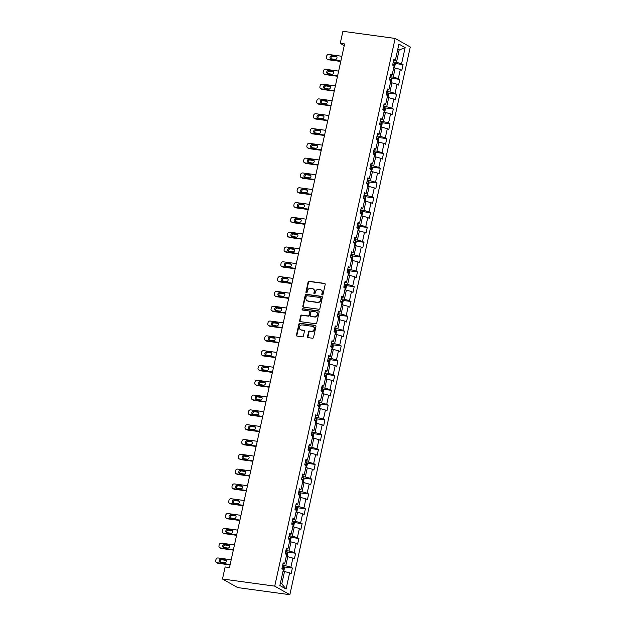 <?xml version="1.0" encoding="UTF-8"?>
<svg xmlns="http://www.w3.org/2000/svg" width="626" height="626" viewBox="0 0 626 626"><rect width="100%" height="100%" fill="white"/><g stroke="black" fill="none" stroke-linecap="round" stroke-linejoin="round"><path stroke-width="0.94" d="M322.28 294.916A0.673 0.595 -60.5 0 0 323.024 294.345L325.199 284.447A0.962 0.845 -60.5 0 0 324.55 283.398L309.166 281.293A0.962 0.845 -60.5 0 0 308.109 282.115L305.934 292.013A0.673 0.595 -60.5 0 0 307.131 292.178L307.413 290.894A3.091 2.715 -60.5 0 1 310.801 288.289L312.084 288.461A3.091 2.715 -60.5 0 1 314.158 291.818L313.876 293.101A0.673 0.595 -60.5 0 0 315.074 293.258L315.355 291.982A3.091 2.715 -60.5 0 1 318.751 289.368L320.027 289.548A3.091 2.715 -60.5 0 1 322.108 292.905L321.827 294.181A0.673 0.595 -60.5 0 0 322.28 294.916M307.53 336.592A0.962 0.845 -60.5 0 0 308.18 337.641L312.491 338.228A0.962 0.845 -60.5 0 0 313.556 337.414L315.974 326.42A0.962 0.845 -60.5 0 0 315.324 325.371L299.94 323.274A0.962 0.845 -60.5 0 0 298.876 324.088L296.458 335.082A0.962 0.845 -60.5 0 0 297.115 336.131L302.327 336.843A0.962 0.845 -60.5 0 0 303.383 336.029L304.416 331.318A0.962 0.845 -60.5 0 0 303.767 330.27L301.184 329.918A2.582 2.269 -60.5 0 1 302.28 324.933L312.405 326.318A2.582 2.269 -60.5 0 1 311.31 331.303L309.62 331.076A0.962 0.845 -60.5 0 0 308.563 331.89L307.53 336.592L307.937 336.827A0.962 0.845 -60.5 0 0 308.133 337.633M395.147 38.436L342.907 31.3L340.254 43.358L344.613 43.953L229.492 567.547L225.141 566.953L222.488 579.003L274.728 586.139L395.147 38.436L410.273 46.997L289.854 594.7L274.728 586.139M318.869 309.252A0.962 0.845 -60.5 0 0 319.925 308.438L322.343 297.444A0.962 0.845 -60.5 0 0 321.694 296.395L306.31 294.298A0.962 0.845 -60.5 0 0 305.253 295.112L302.835 306.106A0.962 0.845 -60.5 0 0 303.485 307.155L318.869 309.252M319.158 311.936L316.74 322.93A0.962 0.845 -60.5 0 1 315.684 323.744L300.3 321.639A0.962 0.845 -60.5 0 1 299.651 320.59L300.683 315.887A0.962 0.845 -60.5 0 1 301.74 315.074L307.976 315.927A0.962 0.845 -60.5 0 0 309.041 315.113L309.729 311.991A0.962 0.845 -60.5 0 0 309.08 310.942L302.577 310.05A0.673 0.595 -60.5 0 1 302.867 308.751L318.509 310.887A0.962 0.845 -60.5 0 1 319.158 311.936M292.373 568.056L290.887 567.211L292.89 558.102L294.376 558.948L295.628 553.251L294.142 552.406L296.145 543.29L297.64 544.135L298.892 538.446L297.397 537.601L299.4 528.485L300.895 529.33L302.147 523.633L300.652 522.788L302.655 513.68L304.15 514.525L305.402 508.828L303.907 507.983L305.911 498.867L307.405 499.712L308.657 494.016L307.163 493.171L309.166 484.062L310.66 484.907L311.912 479.211L310.418 478.366L312.421 469.257L313.916 470.095L315.168 464.406L313.673 463.561L315.676 454.445L317.171 455.29L318.423 449.593L316.928 448.748L318.931 439.64L320.426 440.485L321.678 434.788L320.183 433.943L322.187 424.827L323.681 425.672L324.933 419.976L323.439 419.138L325.442 410.022L326.936 410.867L328.188 405.171L326.702 404.326L328.705 395.217L330.192 396.055L331.444 390.366L329.957 389.521L331.96 380.405L333.447 381.25L334.699 375.553L333.212 374.708L335.215 365.6L336.702 366.445L337.954 360.748L336.467 359.903L338.47 350.787L339.957 351.632L341.209 345.935L339.722 345.098L341.726 335.982L343.212 336.827L344.464 331.131L342.978 330.285L344.981 321.177L346.475 322.022L347.727 316.326L346.233 315.481L348.236 306.364L349.731 307.209L350.983 301.513L349.488 300.668L351.491 291.56L352.986 292.405L354.238 286.708L352.743 285.863L354.746 276.747L356.241 277.592L357.493 271.895L355.998 271.058L358.002 261.942L359.496 262.787L360.748 257.09L359.254 256.245L361.257 247.137L362.751 247.982L364.003 242.285L362.509 241.44L364.512 232.324L366.007 233.169L367.259 227.473L365.764 226.628L367.767 217.519L369.262 218.364L370.514 212.668L369.019 211.823L371.022 202.707L372.517 203.552L373.769 197.863L372.274 197.018L374.285 187.902L375.772 188.747L377.024 183.05L375.537 182.205L377.541 173.097L379.027 173.942L380.279 168.245L378.793 167.4L380.796 158.284L382.283 159.129L383.535 153.433L382.048 152.588L384.051 143.479L385.538 144.324L386.79 138.628L385.303 137.783L387.306 128.674L388.793 129.512L390.045 123.823L388.558 122.978L390.561 113.862L392.056 114.707L393.308 109.01L391.813 108.165L393.817 99.057L395.311 99.902L396.563 94.205L395.069 93.36L397.072 84.244L398.566 85.089L399.818 79.392L398.324 78.555L400.327 69.439L401.822 70.284L403.074 64.588L401.579 63.742L405.132 47.607L398.918 44.094L395.366 60.229L393.879 59.384L392.619 65.081L394.114 65.926L392.111 75.034L390.616 74.189L389.364 79.885L390.859 80.731L388.856 89.847L387.361 89.002L386.109 94.698L387.604 95.535L385.6 104.652L384.106 103.806L382.854 109.503L384.348 110.348L382.345 119.456L380.851 118.611L379.599 124.308L381.093 125.153L379.09 134.269L377.595 133.424L376.343 139.121L377.838 139.966L375.835 149.074L374.34 148.229L373.088 153.926L374.583 154.771L372.58 163.887L371.085 163.042L369.833 168.738L371.328 169.576L369.324 178.692L367.83 177.847L366.578 183.543L368.072 184.388L366.069 193.497L364.575 192.651L363.323 198.348L364.817 199.193L362.806 208.309L361.319 207.464L360.067 213.161L361.554 214.006L359.551 223.114L358.064 222.269L356.812 227.966L358.299 228.811L356.296 237.927L354.809 237.082L353.557 242.771L355.044 243.616L353.041 252.732L351.554 251.887L350.302 257.583L351.789 258.428L349.785 267.537L348.299 266.692L347.047 272.388L348.533 273.233L346.53 282.349L345.036 281.504L343.784 287.201L345.278 288.046L343.275 297.154L341.78 296.309L340.528 302.006L342.023 302.851L340.02 311.959L338.525 311.122L337.273 316.811L338.768 317.656L336.765 326.772L335.27 325.927L334.018 331.623L335.513 332.469L333.509 341.577L332.015 340.732L330.763 346.428L332.257 347.274L330.254 356.39L328.76 355.545L327.508 361.241L329.002 362.078L326.999 371.195L325.504 370.349L324.252 376.046L325.747 376.891L323.744 385.999L322.249 385.162L320.997 390.851L322.492 391.696L320.489 400.812L318.994 399.967L317.742 405.664L319.237 406.509L317.233 415.617L315.739 414.772L314.487 420.469L315.974 421.314L313.97 430.43L312.484 429.585L311.232 435.281L312.718 436.119L310.715 445.235L309.228 444.39L307.976 450.086L309.463 450.931L307.46 460.04L305.973 459.202L304.721 464.891L306.208 465.736L304.205 474.852L302.718 474.007L301.466 479.704L302.953 480.549L300.95 489.657L299.463 488.812L298.203 494.509L299.697 495.354L297.694 504.47L296.2 503.625L294.948 509.321L296.442 510.159L294.439 519.275L292.945 518.43L291.693 524.126L293.187 524.971L291.184 534.08L289.689 533.235L288.437 538.931L289.932 539.776L287.929 548.892L286.434 548.047L285.182 553.744L286.677 554.589L284.673 563.697L283.179 562.852L281.927 568.549L283.421 569.394L279.869 585.529L286.082 589.043L289.635 572.907L291.121 573.752L292.373 568.056L284.008 566.913M286.254 556.491L287.772 556.702L285.769 565.81L282.623 565.388M285.769 565.81L290.887 567.211M287.772 556.702L292.89 558.102M284.673 563.697L282.897 564.128M289.509 541.686L291.027 541.889L289.024 551.005L285.879 550.575M289.024 551.005L294.142 552.406M291.027 541.889L296.145 543.29M287.929 548.892L286.152 549.323M292.765 526.881L294.283 527.084L292.279 536.2L289.134 535.77M292.279 536.2L297.397 537.601M294.283 527.084L299.4 528.485M291.184 534.08L289.408 534.51M296.02 512.068L297.538 512.279L295.535 521.388L292.389 520.957M295.535 521.388L300.652 522.788M297.538 512.279L302.655 513.68M294.439 519.275L292.671 519.705M299.283 497.263L300.793 497.467L298.79 506.583L295.644 506.152M298.79 506.583L303.907 507.983M300.793 497.467L305.911 498.867M297.694 504.47L295.926 504.9M302.538 482.45L304.048 482.662L302.045 491.77L298.899 491.347M302.045 491.77L307.163 493.171M304.048 482.662L309.166 484.062M300.95 489.657L299.181 490.088M305.793 467.645L307.303 467.849L305.3 476.965L302.162 476.535M305.3 476.965L310.418 478.366M307.303 467.849L312.421 469.257M304.205 474.852L302.436 475.283M309.048 452.841L310.559 453.044L308.555 462.16L305.418 461.73M308.555 462.16L313.673 463.561M310.559 453.044L315.676 454.445M307.46 460.04L305.691 460.47M312.304 438.028L313.814 438.239L311.811 447.347L308.673 446.917M311.811 447.347L316.928 448.748M313.814 438.239L318.931 439.64M310.715 445.235L308.947 445.665M315.559 423.223L317.069 423.426L315.066 432.543L311.928 432.112M315.066 432.543L320.183 433.943M317.069 423.426L322.187 424.827M313.97 430.43L312.202 430.86M318.814 408.41L320.324 408.622L318.321 417.73L315.183 417.307M318.321 417.73L323.439 419.138M320.324 408.622L325.442 410.022M317.233 415.617L315.457 416.047M322.069 393.605L323.587 393.817L321.584 402.925L318.438 402.495M321.584 402.925L326.702 404.326M323.587 393.817L328.705 395.217M320.489 400.812L318.712 401.243M325.324 378.8L326.842 379.004L324.839 388.12L321.694 387.69M324.839 388.12L329.957 389.521M326.842 379.004L331.96 380.405M323.744 385.999L321.967 386.438M328.58 363.988L330.098 364.199L328.094 373.307L324.949 372.877M328.094 373.307L333.212 374.708M330.098 364.199L335.215 365.6M326.999 371.195L325.223 371.625M331.835 349.183L333.353 349.386L331.35 358.502L328.204 358.072M331.35 358.502L336.467 359.903M333.353 349.386L338.47 350.787M330.254 356.39L328.478 356.82M335.09 334.378L336.608 334.581L334.605 343.697L331.459 343.267M334.605 343.697L339.722 345.098M336.608 334.581L341.726 335.982M333.509 341.577L331.733 342.007M338.345 319.565L339.863 319.776L337.86 328.885L334.714 328.454M337.86 328.885L342.978 330.285M339.863 319.776L344.981 321.177M336.765 326.772L334.988 327.202M341.6 304.76L343.118 304.964L341.115 314.08L337.97 313.649M341.115 314.08L346.233 315.481M343.118 304.964L348.236 306.364M340.02 311.959L338.251 312.397M344.856 289.948L346.374 290.159L344.37 299.267L341.225 298.837M344.37 299.267L349.488 300.668M346.374 290.159L351.491 291.56M343.275 297.154L341.506 297.585M348.119 275.143L349.629 275.346L347.626 284.462L344.48 284.032M347.626 284.462L352.743 285.863M349.629 275.346L354.746 276.747M346.53 282.349L344.762 282.78M351.374 260.338L352.884 260.541L350.881 269.657L347.735 269.227M350.881 269.657L355.998 271.058M352.884 260.541L358.002 261.942M349.785 267.537L348.017 267.967M354.629 245.525L356.139 245.736L354.136 254.845L350.998 254.414M354.136 254.845L359.254 256.245M356.139 245.736L361.257 247.137M353.041 252.732L351.272 253.162M357.884 230.72L359.394 230.924L357.391 240.04L354.253 239.609M357.391 240.04L362.509 241.44M359.394 230.924L364.512 232.324M356.296 237.927L354.527 238.357M361.139 215.907L362.65 216.119L360.646 225.227L357.509 224.804M360.646 225.227L365.764 226.628M362.65 216.119L367.767 217.519M359.551 223.114L357.782 223.545M364.395 201.102L365.905 201.306L363.902 210.422L360.764 209.992M363.902 210.422L369.019 211.823M365.905 201.306L371.022 202.707M362.806 208.309L361.038 208.74M367.65 186.298L369.168 186.501L367.157 195.617L364.019 195.187M367.157 195.617L372.274 197.018M369.168 186.501L374.285 187.902M366.069 193.497L364.293 193.927M370.905 171.485L372.423 171.696L370.42 180.804L367.274 180.374M370.42 180.804L375.537 182.205M372.423 171.696L377.541 173.097M369.324 178.692L367.548 179.122M374.16 156.68L375.678 156.883L373.675 166L370.529 165.569M373.675 166L378.793 167.4M375.678 156.883L380.796 158.284M372.58 163.887L370.803 164.317M377.415 141.867L378.933 142.079L376.93 151.187L373.785 150.764M376.93 151.187L382.048 152.588M378.933 142.079L384.051 143.479M375.835 149.074L374.058 149.504M380.671 127.062L382.189 127.266L380.185 136.382L377.04 135.952M380.185 136.382L385.303 137.783M382.189 127.266L387.306 128.674M379.09 134.269L377.314 134.7M383.926 112.257L385.444 112.461L383.441 121.577L380.295 121.147M383.441 121.577L388.558 122.978M385.444 112.461L390.561 113.862M382.345 119.456L380.569 119.887M387.181 97.445L388.699 97.656L386.696 106.764L383.55 106.334M386.696 106.764L391.813 108.165M388.699 97.656L393.817 99.057M385.6 104.652L383.824 105.082M390.436 82.64L391.954 82.843L389.951 91.959L386.805 91.529M389.951 91.959L395.069 93.36M391.954 82.843L397.072 84.244M388.856 89.847L387.087 90.277M393.699 67.827L395.209 68.038L393.206 77.147L390.061 76.724M393.206 77.147L398.324 78.555M395.209 68.038L400.327 69.439M392.111 75.034L390.342 75.464M397.659 49.798L399.177 50.002L396.461 62.342L393.316 61.911M396.461 62.342L401.579 63.742M397.792 49.219L399.177 50.002L405.132 47.607M395.366 60.229L393.597 60.659M222.488 579.003L237.614 587.564L289.854 594.7M340.254 43.358L344.245 45.612M280.417 583.064L281.802 583.847L284.517 571.507L282.999 571.303M281.802 583.847L286.082 589.043M284.517 571.507L289.635 572.907M394.701 63.445L403.074 64.588M391.446 78.25L399.818 79.392M388.19 93.063L396.563 94.205M384.935 107.868L393.308 109.01M381.68 122.673L390.045 123.823M378.425 137.485L386.79 138.628M375.17 152.29L383.535 153.433M371.914 167.103L380.279 168.245M368.659 181.908L377.024 183.05M365.404 196.713L373.769 197.863M362.141 211.525L370.514 212.668M358.886 226.33L367.259 227.473M355.631 241.143L364.003 242.285M352.375 255.948L360.748 257.09M349.12 270.753L357.493 271.895M345.865 285.566L354.238 286.708M342.61 300.37L350.983 301.513M339.355 315.183L347.727 316.326M336.099 329.988L344.464 331.131M332.844 344.793L341.209 345.935M329.589 359.606L337.954 360.748M326.334 374.411L334.699 375.553M323.079 389.215L331.444 390.366M319.823 404.028L328.188 405.171M316.56 418.833L324.933 419.976M313.305 433.646L321.678 434.788M310.05 448.451L318.423 449.593M306.795 463.256L315.168 464.406M303.54 478.068L311.912 479.211M300.284 492.873L308.657 494.016M297.029 507.686L305.402 508.828M293.774 522.491L302.147 523.633M290.519 537.296L298.892 538.446M287.264 552.109L295.628 553.251M322.327 294.924A0.673 0.595 -60.5 0 1 322.233 294.416L322.515 293.132A3.091 2.715 -60.5 0 0 321.099 289.963M313.149 288.876A3.091 2.715 -60.5 0 1 314.573 292.045L314.291 293.328A0.673 0.595 -60.5 0 0 314.377 293.837M325.004 283.641A0.962 0.845 -60.5 0 0 324.957 283.633L309.573 281.528A0.962 0.845 -60.5 0 0 308.516 282.342L306.341 292.24A0.673 0.595 -60.5 0 0 306.427 292.749M322.147 296.638A0.962 0.845 -60.5 0 0 322.1 296.63L306.717 294.525A0.962 0.845 -60.5 0 0 305.66 295.339L303.242 306.333A0.962 0.845 -60.5 0 0 303.438 307.147M320.919 298.305A0.673 0.595 -60.5 0 0 320.465 297.569L306.959 295.73A0.673 0.595 -60.5 0 0 306.224 296.301L305.926 297.647A3.091 2.715 -60.5 0 0 308 301.004L317.233 302.264A3.091 2.715 -60.5 0 0 320.622 299.658L320.919 298.305L321.326 298.539A0.673 0.595 -60.5 0 0 320.872 297.804M307.343 300.816A3.091 2.715 -60.5 0 0 308.415 301.239L308 301.004M321.326 298.539L321.036 299.885A3.091 2.715 -60.5 0 1 317.64 302.499L308.415 301.239M309.534 311.177A0.962 0.845 -60.5 0 1 310.136 312.217L309.447 315.34A0.962 0.845 -60.5 0 1 308.391 316.153L302.147 315.301A0.962 0.845 -60.5 0 0 301.09 316.114L300.057 320.825A0.962 0.845 -60.5 0 0 300.245 321.631M318.963 311.122A0.962 0.845 -60.5 0 0 318.916 311.114L303.274 308.978A0.673 0.595 -60.5 0 0 302.624 310.058M314.455 316.811A2.582 2.269 -60.5 0 0 315.551 311.826L311.983 311.333A0.962 0.845 -60.5 0 0 310.919 312.155L310.238 315.269A0.962 0.845 -60.5 0 0 310.887 316.318L314.862 317.038A2.582 2.269 -60.5 0 0 316.474 312.194M310.84 316.31A0.962 0.845 -60.5 0 0 311.294 316.553L310.887 316.318M314.862 317.038L311.294 316.553M313.329 326.686A2.582 2.269 -60.5 0 1 311.717 331.537L310.034 331.303A0.962 0.845 -60.5 0 0 308.97 332.116L307.937 336.827M300.668 329.777A2.582 2.269 -60.5 0 0 301.591 330.152L301.184 329.918M304.228 330.512A0.962 0.845 -60.5 0 0 304.181 330.505L301.591 330.152M315.778 325.614A0.962 0.845 -60.5 0 0 315.731 325.606L300.347 323.501A0.962 0.845 -60.5 0 0 299.291 324.315L296.873 335.309A0.962 0.845 -60.5 0 0 297.06 336.123M393.707 67.772L394.544 67.373L395.17 64.525L394.56 63.116A2.606 0.415 -167.6 0 0 393.167 62.608M340.857 61.027L327.75 59.235A1.972 1.729 -60.5 0 1 326.428 57.099L326.631 56.152A1.972 1.729 -60.5 0 1 328.791 54.493L341.898 56.277M340.763 61.45L328.767 59.814A1.972 1.729 119.5 0 1 328.22 59.627L327.195 59.047M336.788 56.903L332.758 56.348A1.573 1.385 -60.5 0 0 331.217 58.828M393.496 65.871L393.746 64.728A2.606 0.415 -167.6 0 0 392.768 64.415M331.068 58.813L335.246 59.384A1.573 1.385 -60.5 0 0 335.919 56.34L331.741 55.769A1.573 1.385 -60.5 0 0 331.068 58.813M390.452 82.577L391.289 82.186L391.915 79.338L391.305 77.921A2.606 0.415 -167.6 0 0 389.912 77.421M337.602 75.832L324.495 74.04A1.972 1.729 -60.5 0 1 323.165 71.904L323.376 70.957A1.972 1.729 -60.5 0 1 325.536 69.298L338.643 71.09M337.508 76.262L325.512 74.619A1.972 1.729 119.5 0 1 324.964 74.439L323.939 73.86M333.533 71.708L329.503 71.161A1.573 1.385 -60.5 0 0 327.961 73.641M390.241 80.676L390.491 79.541A2.606 0.415 -167.6 0 0 389.513 79.22M327.813 73.618L331.991 74.189A1.573 1.385 -60.5 0 0 332.664 71.153L328.486 70.582A1.573 1.385 -60.5 0 0 327.813 73.618M387.197 97.39L388.034 96.991L388.66 94.143L388.05 92.734A2.606 0.415 -167.6 0 0 386.657 92.225M334.347 90.645L321.24 88.853A1.972 1.729 -60.5 0 1 319.909 86.717L320.121 85.77A1.972 1.729 -60.5 0 1 322.28 84.103L335.387 85.895M334.253 91.067L322.257 89.432A1.972 1.729 119.5 0 1 321.709 89.244L320.684 88.665M330.278 86.513L326.248 85.965A1.573 1.385 -60.5 0 0 324.706 88.446M386.985 95.488L387.236 94.346A2.606 0.415 -167.6 0 0 386.258 94.025M324.558 88.422L328.736 88.994A1.573 1.385 -60.5 0 0 329.409 85.958L325.223 85.386A1.573 1.385 -60.5 0 0 324.558 88.422M383.941 112.195L384.779 111.796L385.405 108.947L384.794 107.539A2.606 0.415 -167.6 0 0 383.402 107.03M331.091 105.45L317.977 103.658A1.972 1.729 -60.5 0 1 316.654 101.522L316.866 100.575A1.972 1.729 -60.5 0 1 319.025 98.916L332.132 100.708M330.998 105.88L319.002 104.237A1.972 1.729 119.5 0 1 318.454 104.049L317.429 103.478M327.022 101.326L322.993 100.778A1.573 1.385 -60.5 0 0 321.451 103.251M383.73 110.293L383.981 109.151A2.606 0.415 -167.6 0 0 383.002 108.838M321.302 103.235L325.481 103.806A1.573 1.385 -60.5 0 0 326.146 100.77L321.967 100.199A1.573 1.385 -60.5 0 0 321.302 103.235M380.686 127L381.524 126.609L382.15 123.76L381.539 122.344A2.606 0.415 -167.6 0 0 380.146 121.843M327.836 120.262L314.721 118.471A1.972 1.729 -60.5 0 1 313.399 116.334L313.61 115.38A1.972 1.729 -60.5 0 1 315.77 113.721L328.877 115.513M327.742 120.685L315.747 119.05A1.972 1.729 119.5 0 1 315.191 118.862L314.174 118.283M323.767 116.131L319.737 115.583A1.573 1.385 -60.5 0 0 318.196 118.064M380.475 125.098L380.725 123.964A2.606 0.415 -167.6 0 0 379.747 123.643M318.047 118.04L322.226 118.611A1.573 1.385 -60.5 0 0 322.891 115.575L318.712 115.004A1.573 1.385 -60.5 0 0 318.047 118.04M377.431 141.812L378.26 141.413L378.886 138.565L378.3 137.188A2.606 0.415 -167.6 0 0 376.891 136.648M324.581 135.067L311.466 133.275A1.972 1.729 -60.5 0 1 310.144 131.139L310.355 130.192A1.972 1.729 -60.5 0 1 312.515 128.526L325.622 130.318M324.487 135.49L312.491 133.854A1.972 1.729 119.5 0 1 311.936 133.667L310.919 133.088M320.512 130.944L316.482 130.388A1.573 1.385 -60.5 0 0 314.941 132.869M378.3 137.188L377.705 139.888M377.22 139.911L377.47 138.769A2.606 0.415 -167.6 0 0 376.492 138.456M314.792 132.853L318.97 133.424A1.573 1.385 -60.5 0 0 319.636 130.38L315.457 129.809A1.573 1.385 -60.5 0 0 314.792 132.853M374.176 156.617L375.005 156.226L375.631 153.378L375.029 151.961A2.606 0.415 -167.6 0 0 373.628 151.453M321.326 149.872L308.211 148.08A1.972 1.729 -60.5 0 1 306.889 145.944L307.1 144.997A1.972 1.729 -60.5 0 1 309.26 143.338L322.367 145.13M321.232 150.303L309.236 148.659A1.972 1.729 119.5 0 1 308.681 148.479L307.663 147.9M317.257 145.748L313.227 145.201A1.573 1.385 -60.5 0 0 311.685 147.681M373.965 154.716L374.215 153.581A2.606 0.415 -167.6 0 0 373.237 153.26M311.537 147.658L315.715 148.229A1.573 1.385 -60.5 0 0 316.38 145.193L312.202 144.622A1.573 1.385 -60.5 0 0 311.537 147.658M370.921 171.422L371.75 171.031L372.376 168.183L371.781 166.806A2.606 0.415 -167.6 0 0 370.373 166.266M318.063 164.685L304.956 162.893A1.972 1.729 -60.5 0 1 303.633 160.757L303.845 159.802A1.972 1.729 -60.5 0 1 306.004 158.143L319.111 159.935M317.969 165.107L305.981 163.472A1.972 1.729 119.5 0 1 305.425 163.284L304.408 162.705M314.002 160.553L309.972 160.006A1.573 1.385 -60.5 0 0 308.43 162.486M371.781 166.806L371.195 169.505M370.709 169.529L370.96 168.386A2.606 0.415 -167.6 0 0 369.982 168.065M308.282 162.463L312.46 163.034A1.573 1.385 -60.5 0 0 313.125 159.998L308.947 159.427A1.573 1.385 -60.5 0 0 308.282 162.463M367.665 186.235L368.495 185.836L369.121 182.988L368.511 181.579A2.606 0.415 -167.6 0 0 367.118 181.071M314.808 179.49L301.701 177.698A1.972 1.729 -60.5 0 1 300.378 175.562L300.59 174.615A1.972 1.729 -60.5 0 1 302.741 172.956L315.856 174.748M314.714 179.912L302.726 178.277A1.972 1.729 119.5 0 1 302.17 178.089L301.153 177.518M310.746 175.366L306.717 174.81A1.573 1.385 -60.5 0 0 305.175 177.291M367.454 184.334L367.705 183.191A2.606 0.415 -167.6 0 0 366.726 182.878M305.026 177.275L309.205 177.847A1.573 1.385 -60.5 0 0 309.87 174.81L305.691 174.239A1.573 1.385 -60.5 0 0 305.026 177.275M364.41 201.04L365.24 200.649L365.866 197.8L365.255 196.384A2.606 0.415 -167.6 0 0 363.863 195.883M311.552 194.295L298.445 192.511A1.972 1.729 -60.5 0 1 297.123 190.374L297.334 189.42A1.972 1.729 -60.5 0 1 299.486 187.761L312.601 189.553M311.458 194.725L299.471 193.082A1.972 1.729 119.5 0 1 298.915 192.902L297.898 192.323M307.491 190.171L303.461 189.623A1.573 1.385 -60.5 0 0 301.92 192.104M364.199 199.138L364.449 198.004A2.606 0.415 -167.6 0 0 363.471 197.683M301.771 192.08L305.95 192.651A1.573 1.385 -60.5 0 0 306.615 189.615L302.436 189.044A1.573 1.385 -60.5 0 0 301.771 192.08M361.155 215.853L361.985 215.454L362.61 212.605L362 211.197A2.606 0.415 -167.6 0 0 360.607 210.688M308.297 209.107L295.19 207.316A1.972 1.729 -60.5 0 1 293.868 205.179L294.071 204.232A1.972 1.729 -60.5 0 1 296.231 202.566L309.346 204.358M308.203 209.53L296.215 207.895A1.972 1.729 119.5 0 1 295.66 207.707L294.635 207.128M304.236 204.984L300.206 204.428A1.573 1.385 -60.5 0 0 298.657 206.909M360.944 213.951L361.194 212.809A2.606 0.415 -167.6 0 0 360.216 212.496M298.516 206.893L302.694 207.456A1.573 1.385 -60.5 0 0 303.36 204.42L299.181 203.849A1.573 1.385 -60.5 0 0 298.516 206.893M357.892 230.658L358.729 230.266L359.355 227.418L358.745 226.002A2.606 0.415 -167.6 0 0 357.352 225.493M305.042 223.912L291.935 222.12A1.972 1.729 -60.5 0 1 290.613 219.984L290.816 219.037A1.972 1.729 -60.5 0 1 292.976 217.379L306.091 219.17M304.948 224.343L292.96 222.7A1.972 1.729 119.5 0 1 292.405 222.52L291.38 221.94M300.981 219.789L296.943 219.241A1.573 1.385 -60.5 0 0 295.402 221.721M357.689 228.756L357.939 227.621A2.606 0.415 -167.6 0 0 356.953 227.301M295.261 221.698L299.439 222.269A1.573 1.385 -60.5 0 0 300.104 219.233L295.926 218.662A1.573 1.385 -60.5 0 0 295.261 221.698M354.637 245.462L355.474 245.071L356.1 242.223L355.49 240.814A2.606 0.415 -167.6 0 0 354.097 240.306M301.787 238.725L288.68 236.933A1.972 1.729 -60.5 0 1 287.357 234.797L287.561 233.842A1.972 1.729 -60.5 0 1 289.721 232.183L302.827 233.975M301.693 239.148L289.697 237.512A1.972 1.729 119.5 0 1 289.149 237.324L288.124 236.745M297.726 234.594L293.688 234.046A1.573 1.385 -60.5 0 0 292.146 236.526M354.433 243.569L354.684 242.426A2.606 0.415 -167.6 0 0 353.698 242.105M291.998 236.503L296.184 237.074A1.573 1.385 -60.5 0 0 296.849 234.038L292.671 233.467A1.573 1.385 -60.5 0 0 291.998 236.503M351.382 260.275L352.219 259.876L352.845 257.028L352.235 255.619A2.606 0.415 -167.6 0 0 350.842 255.111M298.532 253.53L285.425 251.738A1.972 1.729 -60.5 0 1 284.102 249.602L284.306 248.655A1.972 1.729 -60.5 0 1 286.465 246.996L299.572 248.78M298.438 253.953L286.442 252.317A1.972 1.729 119.5 0 1 285.894 252.129L284.869 251.55M294.463 249.406L290.433 248.851A1.573 1.385 -60.5 0 0 288.891 251.331M351.178 258.374L351.429 257.231A2.606 0.415 -167.6 0 0 350.443 256.918M288.743 251.316L292.921 251.887A1.573 1.385 -60.5 0 0 293.594 248.843L289.415 248.279A1.573 1.385 -60.5 0 0 288.743 251.316M348.126 275.08L348.964 274.689L349.59 271.84L348.979 270.424A2.606 0.415 -167.6 0 0 347.587 269.923M295.276 268.335L282.17 266.551A1.972 1.729 -60.5 0 1 280.847 264.415L281.051 263.46A1.972 1.729 -60.5 0 1 283.21 261.801L296.317 263.593M295.182 268.765L283.187 267.122A1.972 1.729 119.5 0 1 282.639 266.942L281.614 266.363M291.207 264.211L287.178 263.663A1.573 1.385 -60.5 0 0 285.636 266.144M347.915 273.179L348.166 272.044A2.606 0.415 -167.6 0 0 347.187 271.723M285.487 266.12L289.666 266.692A1.573 1.385 -60.5 0 0 290.339 263.656L286.16 263.084A1.573 1.385 -60.5 0 0 285.487 266.12M344.871 289.893L345.709 289.494L346.334 286.645L345.724 285.237A2.606 0.415 -167.6 0 0 344.331 284.728M292.021 283.148L278.914 281.356A1.972 1.729 -60.5 0 1 277.584 279.219L277.795 278.273A1.972 1.729 -60.5 0 1 279.955 276.606L293.062 278.398M291.927 283.57L279.932 281.935A1.972 1.729 119.5 0 1 279.384 281.747L278.359 281.168M287.952 279.024L283.922 278.468A1.573 1.385 -60.5 0 0 282.381 280.949M344.66 287.991L344.91 286.849A2.606 0.415 -167.6 0 0 343.932 286.528M282.232 280.925L286.411 281.497A1.573 1.385 -60.5 0 0 287.084 278.46L282.905 277.889A1.573 1.385 -60.5 0 0 282.232 280.925M341.616 304.698L342.453 304.299L343.079 301.458L342.469 300.042A2.606 0.415 -167.6 0 0 341.076 299.533M288.766 297.953L275.659 296.161A1.972 1.729 -60.5 0 1 274.329 294.024L274.54 293.078A1.972 1.729 -60.5 0 1 276.7 291.419L289.807 293.211M288.672 298.383L276.676 296.74A1.972 1.729 119.5 0 1 276.129 296.56L275.104 295.981M284.697 293.829L280.667 293.281A1.573 1.385 -60.5 0 0 279.126 295.754M341.405 302.796L341.655 301.662A2.606 0.415 -167.6 0 0 340.677 301.341M278.977 295.738L283.155 296.309A1.573 1.385 -60.5 0 0 283.828 293.273L279.65 292.702A1.573 1.385 -60.5 0 0 278.977 295.738M338.361 319.503L339.198 319.111L339.824 316.263L339.214 314.855A2.606 0.415 -167.6 0 0 337.821 314.346M285.511 312.765L272.404 310.973A1.972 1.729 -60.5 0 1 271.074 308.837L271.285 307.882A1.972 1.729 -60.5 0 1 273.445 306.224L286.551 308.015M285.417 313.188L273.421 311.552A1.972 1.729 119.5 0 1 272.873 311.365L271.848 310.786M281.442 308.634L277.412 308.086A1.573 1.385 -60.5 0 0 275.87 310.566M338.15 317.609L338.4 316.466A2.606 0.415 -167.6 0 0 337.422 316.146M275.722 310.543L279.9 311.114A1.573 1.385 -60.5 0 0 280.573 308.078L276.387 307.507A1.573 1.385 -60.5 0 0 275.722 310.543M335.106 334.315L335.943 333.916L336.569 331.068L335.959 329.659A2.606 0.415 -167.6 0 0 334.566 329.151M282.256 327.57L269.141 325.778A1.972 1.729 -60.5 0 1 267.818 323.642L268.03 322.695A1.972 1.729 -60.5 0 1 270.189 321.036L283.296 322.82M282.162 327.993L270.166 326.357A1.972 1.729 119.5 0 1 269.61 326.169L268.593 325.59M278.187 323.446L274.157 322.891A1.573 1.385 -60.5 0 0 272.615 325.371M334.894 332.414L335.145 331.271A2.606 0.415 -167.6 0 0 334.167 330.958M272.466 325.356L276.645 325.927A1.573 1.385 -60.5 0 0 277.31 322.883L273.132 322.312A1.573 1.385 -60.5 0 0 272.466 325.356M331.85 349.12L332.68 348.729L333.306 345.881L332.703 344.464A2.606 0.415 -167.6 0 0 331.31 343.964M279 342.375L265.886 340.591A1.972 1.729 -60.5 0 1 264.563 338.447L264.775 337.5A1.972 1.729 -60.5 0 1 266.934 335.841L280.041 337.633M278.906 342.805L266.911 341.162A1.972 1.729 119.5 0 1 266.355 340.982L265.338 340.403M274.931 338.251L270.901 337.704A1.573 1.385 -60.5 0 0 269.36 340.184M331.639 347.219L331.89 346.084A2.606 0.415 -167.6 0 0 330.911 345.763M269.211 340.161L273.39 340.732A1.573 1.385 -60.5 0 0 274.055 337.696L269.876 337.124A1.573 1.385 -60.5 0 0 269.211 340.161M328.595 363.933L329.425 363.534L330.051 360.686L329.448 359.277A2.606 0.415 -167.6 0 0 328.055 358.768M275.745 357.188L262.63 355.396A1.972 1.729 -60.5 0 1 261.308 353.26L261.519 352.313A1.972 1.729 -60.5 0 1 263.679 350.646L276.786 352.438M275.651 357.61L263.656 355.975A1.972 1.729 119.5 0 1 263.1 355.787L262.083 355.208M271.676 353.064L267.646 352.508A1.573 1.385 -60.5 0 0 266.105 354.989M328.384 362.031L328.634 360.889A2.606 0.415 -167.6 0 0 327.656 360.568M265.956 354.965L270.135 355.537A1.573 1.385 -60.5 0 0 270.8 352.501L266.621 351.929A1.573 1.385 -60.5 0 0 265.956 354.965M325.34 378.738L326.169 378.339L326.795 375.49L326.193 374.082A2.606 0.415 -167.6 0 0 324.792 373.573M272.482 371.993L259.375 370.201A1.972 1.729 -60.5 0 1 258.053 368.065L258.264 367.118A1.972 1.729 -60.5 0 1 260.424 365.459L273.531 367.251M272.396 372.423L260.4 370.78A1.972 1.729 119.5 0 1 259.845 370.6L258.828 370.021M268.421 367.869L264.391 367.321A1.573 1.385 -60.5 0 0 262.85 369.794M325.129 376.836L325.379 375.702A2.606 0.415 -167.6 0 0 324.401 375.381M262.701 369.778L266.879 370.349A1.573 1.385 -60.5 0 0 267.545 367.313L263.366 366.742A1.573 1.385 -60.5 0 0 262.701 369.778M322.085 393.543L322.914 393.151L323.54 390.303L322.93 388.887A2.606 0.415 -167.6 0 0 321.537 388.386M269.227 386.805L256.12 385.013A1.972 1.729 -60.5 0 1 254.798 382.877L255.009 381.923A1.972 1.729 -60.5 0 1 257.169 380.264L270.275 382.056M269.133 387.228L257.145 385.593A1.972 1.729 119.5 0 1 256.59 385.405L255.572 384.826M265.166 382.674L261.136 382.126A1.573 1.385 -60.5 0 0 259.594 384.607M321.874 391.641L322.124 390.507A2.606 0.415 -167.6 0 0 321.146 390.186M259.446 384.583L263.624 385.154A1.573 1.385 -60.5 0 0 264.289 382.118L260.111 381.547A1.573 1.385 -60.5 0 0 259.446 384.583M318.83 408.355L319.659 407.956L320.285 405.108L319.675 403.7A2.606 0.415 -167.6 0 0 318.282 403.191M265.972 401.61L252.865 399.818A1.972 1.729 -60.5 0 1 251.542 397.682L251.754 396.735A1.972 1.729 -60.5 0 1 253.906 395.076L267.02 396.861M265.878 402.033L253.89 400.397A1.972 1.729 119.5 0 1 253.334 400.21L252.317 399.631M261.911 397.487L257.881 396.931A1.573 1.385 -60.5 0 0 256.339 399.411M318.618 406.454L318.869 405.312A2.606 0.415 -167.6 0 0 317.891 404.999M256.19 399.396L260.369 399.967A1.573 1.385 -60.5 0 0 261.034 396.923L256.856 396.352A1.573 1.385 -60.5 0 0 256.19 399.396M315.574 423.16L316.404 422.769L317.03 419.921L316.42 418.504A2.606 0.415 -167.6 0 0 315.027 418.004M262.717 416.415L249.61 414.623A1.972 1.729 -60.5 0 1 248.287 412.487L248.499 411.54A1.972 1.729 -60.5 0 1 250.65 409.881L263.765 411.673M262.623 416.846L250.635 415.202A1.972 1.729 119.5 0 1 250.079 415.022L249.054 414.443M258.655 412.291L254.625 411.744A1.573 1.385 -60.5 0 0 253.084 414.224M315.363 421.259L315.614 420.124A2.606 0.415 -167.6 0 0 314.635 419.803M252.935 414.201L257.114 414.772A1.573 1.385 -60.5 0 0 257.779 411.736L253.6 411.165A1.573 1.385 -60.5 0 0 252.935 414.201M312.319 437.973L313.149 437.574L313.775 434.726L313.164 433.317A2.606 0.415 -167.6 0 0 311.771 432.809M259.461 431.228L246.354 429.436A1.972 1.729 -60.5 0 1 245.032 427.3L245.235 426.353A1.972 1.729 -60.5 0 1 247.395 424.686L260.51 426.478M259.367 431.65L247.38 430.015A1.972 1.729 119.5 0 1 246.824 429.827L245.799 429.248M255.4 427.096L251.362 426.549A1.573 1.385 -60.5 0 0 249.821 429.029M312.108 436.072L312.358 434.929A2.606 0.415 -167.6 0 0 311.372 434.608M249.68 429.006L253.859 429.577A1.573 1.385 -60.5 0 0 254.524 426.541L250.345 425.97A1.573 1.385 -60.5 0 0 249.68 429.006M309.056 452.778L309.893 452.379L310.519 449.531L309.909 448.122A2.606 0.415 -167.6 0 0 308.516 447.613M256.206 446.033L243.099 444.241A1.972 1.729 -60.5 0 1 241.777 442.105L241.98 441.158A1.972 1.729 -60.5 0 1 244.14 439.499L257.255 441.291M256.112 446.463L244.117 444.82A1.972 1.729 119.5 0 1 243.569 444.632L242.544 444.061M252.145 441.909L248.107 441.361A1.573 1.385 -60.5 0 0 246.566 443.834M308.853 450.877L309.103 449.734A2.606 0.415 -167.6 0 0 308.117 449.421M246.417 443.818L250.603 444.39A1.573 1.385 -60.5 0 0 251.269 441.353L247.09 440.782A1.573 1.385 -60.5 0 0 246.417 443.818M305.801 467.583L306.638 467.192L307.264 464.343L306.654 462.927A2.606 0.415 -167.6 0 0 305.261 462.426M252.951 460.846L239.844 459.054A1.972 1.729 -60.5 0 1 238.522 456.917L238.725 455.963A1.972 1.729 -60.5 0 1 240.885 454.304L253.992 456.096M252.857 461.268L240.861 459.633A1.972 1.729 119.5 0 1 240.314 459.445L239.288 458.866M248.882 456.714L244.852 456.166A1.573 1.385 -60.5 0 0 243.311 458.647M305.598 465.681L305.848 464.547A2.606 0.415 -167.6 0 0 304.862 464.226M243.162 458.623L247.34 459.194A1.573 1.385 -60.5 0 0 248.013 456.158L243.835 455.587A1.573 1.385 -60.5 0 0 243.162 458.623M302.546 482.396L303.383 481.997L304.009 479.148L303.414 477.771A2.606 0.415 -167.6 0 0 302.006 477.231M249.696 475.65L236.589 473.859A1.972 1.729 -60.5 0 1 235.266 471.722L235.47 470.775A1.972 1.729 -60.5 0 1 237.63 469.109L250.736 470.901M249.602 476.073L237.606 474.438A1.972 1.729 119.5 0 1 237.058 474.25L236.033 473.671M245.627 471.527L241.597 470.971A1.573 1.385 -60.5 0 0 240.055 473.452M303.414 477.771L302.82 480.471M302.335 480.494L302.585 479.352A2.606 0.415 -167.6 0 0 301.607 479.039M239.907 473.436L244.085 474.007A1.573 1.385 -60.5 0 0 244.758 470.963L240.58 470.392A1.573 1.385 -60.5 0 0 239.907 473.436M299.291 497.2L300.128 496.809L300.754 493.961L300.144 492.545A2.606 0.415 -167.6 0 0 298.751 492.036M246.441 490.455L233.334 488.663A1.972 1.729 -60.5 0 1 232.003 486.527L232.215 485.58A1.972 1.729 -60.5 0 1 234.374 483.921L247.481 485.713M246.347 490.886L234.351 489.242A1.972 1.729 119.5 0 1 233.803 489.062L232.778 488.483M242.372 486.332L238.342 485.784A1.573 1.385 -60.5 0 0 236.8 488.264M299.079 495.299L299.33 494.164A2.606 0.415 -167.6 0 0 298.352 493.844M236.651 488.241L240.83 488.812A1.573 1.385 -60.5 0 0 241.503 485.776L237.324 485.205A1.573 1.385 -60.5 0 0 236.651 488.241M296.035 512.005L296.873 511.614L297.499 508.766L296.888 507.357A2.606 0.415 -167.6 0 0 295.495 506.849M243.185 505.268L230.078 503.476A1.972 1.729 -60.5 0 1 228.748 501.34L228.96 500.385A1.972 1.729 -60.5 0 1 231.119 498.726L244.226 500.518M243.091 505.691L231.096 504.055A1.972 1.729 119.5 0 1 230.548 503.867L229.523 503.288M239.116 501.136L235.086 500.589A1.573 1.385 -60.5 0 0 233.545 503.069M295.824 510.112L296.075 508.969A2.606 0.415 -167.6 0 0 295.096 508.648M233.396 503.046L237.575 503.617A1.573 1.385 -60.5 0 0 238.248 500.581L234.069 500.01A1.573 1.385 -60.5 0 0 233.396 503.046M292.78 526.818L293.617 526.419L294.243 523.571L293.633 522.162A2.606 0.415 -167.6 0 0 292.24 521.654M239.93 520.073L226.823 518.281A1.972 1.729 -60.5 0 1 225.493 516.145L225.704 515.198A1.972 1.729 -60.5 0 1 227.864 513.539L240.971 515.331M239.836 520.496L227.841 518.86A1.972 1.729 119.5 0 1 227.293 518.672L226.268 518.101M235.861 515.949L231.831 515.394A1.573 1.385 -60.5 0 0 230.29 517.874M292.569 524.917L292.819 523.774A2.606 0.415 -167.6 0 0 291.841 523.461M230.141 517.858L234.32 518.43A1.573 1.385 -60.5 0 0 234.993 515.394L230.806 514.822A1.573 1.385 -60.5 0 0 230.141 517.858M289.525 541.623L290.362 541.232L290.988 538.383L290.378 536.967A2.606 0.415 -167.6 0 0 288.985 536.466M236.675 534.878L223.56 533.094A1.972 1.729 -60.5 0 1 222.238 530.958L222.449 530.003A1.972 1.729 -60.5 0 1 224.609 528.344L237.716 530.136M236.581 535.308L224.585 533.665A1.972 1.729 119.5 0 1 224.038 533.485L223.012 532.906M232.606 530.754L228.576 530.206A1.573 1.385 -60.5 0 0 227.035 532.687M289.314 539.722L289.564 538.587A2.606 0.415 -167.6 0 0 288.586 538.266M226.886 532.663L231.064 533.235A1.573 1.385 -60.5 0 0 231.73 530.199L227.551 529.627A1.573 1.385 -60.5 0 0 226.886 532.663M286.27 556.436L287.107 556.037L287.733 553.188L287.123 551.78A2.606 0.415 -167.6 0 0 285.73 551.271M233.42 549.691L220.305 547.899A1.972 1.729 -60.5 0 1 218.983 545.762L219.194 544.816A1.972 1.729 -60.5 0 1 221.354 543.149L234.46 544.941M233.326 550.113L221.33 548.478A1.972 1.729 119.5 0 1 220.775 548.29L219.757 547.711M229.351 545.567L225.321 545.011A1.573 1.385 -60.5 0 0 223.779 547.492M286.059 554.534L286.309 553.392A2.606 0.415 -167.6 0 0 285.331 553.079M223.631 547.476L227.809 548.047A1.573 1.385 -60.5 0 0 228.474 545.003L224.296 544.432A1.573 1.385 -60.5 0 0 223.631 547.476M283.015 571.241L283.844 570.849L284.47 568.001L283.868 566.585A2.606 0.415 -167.6 0 0 282.475 566.076M230.165 564.495L217.05 562.704A1.972 1.729 -60.5 0 1 215.727 560.567L215.939 559.621A1.972 1.729 -60.5 0 1 218.098 557.962L231.205 559.754M230.071 564.926L218.075 563.283A1.972 1.729 119.5 0 1 217.519 563.103L216.502 562.524M226.096 560.372L222.066 559.824A1.573 1.385 -60.5 0 0 220.524 562.304M282.803 569.339L283.054 568.205A2.606 0.415 -167.6 0 0 282.076 567.884M220.375 562.281L224.554 562.852A1.573 1.385 -60.5 0 0 225.219 559.816L221.041 559.245A1.573 1.385 -60.5 0 0 220.375 562.281M322.515 293.132L322.108 292.905M314.291 293.328L313.876 293.101M314.573 292.045L314.158 291.818M306.341 292.24L305.934 292.013M308.516 282.342L308.109 282.115M309.573 281.528L309.166 281.293M324.957 283.633L324.55 283.398M322.233 294.416L321.827 294.181M303.242 306.333L302.835 306.106M305.66 295.339L305.253 295.112M306.717 294.525L306.31 294.298M322.1 296.63L321.694 296.395M317.64 302.499L317.233 302.264M321.036 299.885L320.622 299.658M300.057 320.825L299.651 320.59M301.09 316.114L300.683 315.887M302.147 315.301L301.74 315.074M308.391 316.153L307.976 315.927M309.447 315.34L309.041 315.113M310.136 312.217L309.729 311.991M303.274 308.978L302.867 308.751M318.916 311.114L318.509 310.887M308.97 332.116L308.563 331.89M310.034 331.303L309.62 331.076M311.717 331.537L311.31 331.303M304.181 330.505L303.767 330.27M296.873 335.309L296.458 335.082M299.291 324.315L298.876 324.088M300.347 323.501L299.94 323.274M315.731 325.606L315.324 325.371M327.75 59.235L328.767 59.814M393.981 65.847L394.576 63.148M332.758 56.348L331.741 55.769M336.71 56.794L335.919 56.34M392.729 64.588L393.746 64.728M324.495 74.04L325.512 74.619M390.726 80.652L391.32 77.96M329.503 71.161L328.486 70.582M333.455 71.599L332.664 71.153M389.474 79.4L390.491 79.541M321.24 88.853L322.257 89.432M387.471 95.465L388.065 92.765M326.248 85.965L325.223 85.386M330.199 86.411L329.409 85.958M386.219 94.205L387.236 94.346M317.977 103.658L319.002 104.237M384.215 110.27L384.81 107.578M322.993 100.778L321.967 100.199M326.944 101.216L326.146 100.77M382.963 109.018L383.981 109.151M314.721 118.471L315.747 119.05M380.96 125.083L381.555 122.383M319.737 115.583L318.712 115.004M323.689 116.029L322.891 115.575M379.708 123.823L380.725 123.964M311.466 133.275L312.491 133.854M316.482 130.388L315.457 129.809M320.434 130.834L319.636 130.38M376.453 138.628L377.47 138.769M308.211 148.08L309.236 148.659M374.45 154.692L375.044 152.001M313.227 145.201L312.202 144.622M317.179 145.639L316.38 145.193M373.198 153.44L374.215 153.581M304.956 162.893L305.981 163.472M309.972 160.006L308.947 159.427M313.923 160.452L313.125 159.998M369.943 168.245L370.96 168.386M301.701 177.698L302.726 178.277M367.939 184.31L368.526 181.61M306.717 174.81L305.691 174.239M310.668 175.257L309.87 174.81M366.687 183.058L367.705 183.191M298.445 192.511L299.471 193.082M364.684 199.123L365.271 196.423M303.461 189.623L302.436 189.044M307.413 190.069L306.615 189.615M363.432 197.863L364.449 198.004M295.19 207.316L296.215 207.895M361.421 213.928L362.016 211.228M300.206 204.428L299.181 203.849M304.158 204.874L303.36 204.42M360.169 212.668L361.194 212.809M291.935 222.12L292.96 222.7M358.166 228.733L358.761 226.041M296.943 219.241L295.926 218.662M300.903 219.679L300.104 219.233M356.914 227.481L357.939 227.621M288.68 236.933L289.697 237.512M354.911 243.545L355.505 240.846M293.688 234.046L292.671 233.467M297.647 234.492L296.849 234.038M353.659 242.285L354.684 242.426M285.425 251.738L286.442 252.317M351.655 258.35L352.25 255.651M290.433 248.851L289.415 248.279M294.392 249.297L293.594 248.843M350.404 257.098L351.429 257.231M282.17 266.551L283.187 267.122M348.4 273.163L348.995 270.463M287.178 263.663L286.16 263.084M291.129 264.102L290.339 263.656M347.148 271.903L348.166 272.044M278.914 281.356L279.932 281.935M345.145 287.968L345.74 285.268M283.922 278.468L282.905 277.889M287.874 278.914L287.084 278.46M343.893 286.708L344.91 286.849M275.659 296.161L276.676 296.74M341.89 302.773L342.485 300.081M280.667 293.281L279.65 292.702M284.619 293.719L283.828 293.273M340.638 301.521L341.655 301.662M272.404 310.973L273.421 311.552M338.635 317.585L339.229 314.886M277.412 308.086L276.387 307.507M281.364 308.532L280.573 308.078M337.383 316.326L338.4 316.466M269.141 325.778L270.166 326.357M335.38 332.39L335.974 329.691M274.157 322.891L273.132 322.312M278.108 323.337L277.31 322.883M334.127 331.138L335.145 331.271M265.886 340.591L266.911 341.162M332.124 347.203L332.719 344.503M270.901 337.704L269.876 337.124M274.853 338.142L274.055 337.696M330.872 345.943L331.89 346.084M262.63 355.396L263.656 355.975M328.869 362.008L329.464 359.308M267.646 352.508L266.621 351.929M271.598 352.954L270.8 352.501M327.617 360.748L328.634 360.889M259.375 370.201L260.4 370.78M325.614 376.813L326.209 374.121M264.391 367.321L263.366 366.742M268.343 367.759L267.545 367.313M324.362 375.561L325.379 375.702M256.12 385.013L257.145 385.593M322.359 391.626L322.946 388.926M261.136 382.126L260.111 381.547M265.088 382.572L264.289 382.118M321.107 390.366L322.124 390.507M252.865 399.818L253.89 400.397M319.103 406.43L319.69 403.731M257.881 396.931L256.856 396.352M261.832 397.377L261.034 396.923M317.851 405.178L318.869 405.312M249.61 414.623L250.635 415.202M315.848 421.235L316.435 418.544M254.625 411.744L253.6 411.165M258.577 412.182L257.779 411.736M314.596 419.983L315.614 420.124M246.354 429.436L247.38 430.015M312.585 436.048L313.18 433.348M251.362 426.549L250.345 425.97M255.322 426.995L254.524 426.541M311.333 434.788L312.358 434.929M243.099 444.241L244.117 444.82M309.33 450.853L309.925 448.161M248.107 441.361L247.09 440.782M252.067 441.8L251.269 441.353M308.078 449.601L309.103 449.734M239.844 459.054L240.861 459.633M306.075 465.666L306.67 462.966M244.852 456.166L243.835 455.587M248.812 456.612L248.013 456.158M304.823 464.406L305.848 464.547M236.589 473.859L237.606 474.438M241.597 470.971L240.58 470.392M245.556 471.417L244.758 470.963M301.568 479.211L302.585 479.352M233.334 488.663L234.351 489.242M299.564 495.276L300.159 492.584M238.342 485.784L237.324 485.205M242.293 486.222L241.503 485.776M298.312 494.024L299.33 494.164M230.078 503.476L231.096 504.055M296.309 510.088L296.904 507.389M235.086 500.589L234.069 500.01M239.038 501.035L238.248 500.581M295.057 508.828L296.075 508.969M226.823 518.281L227.841 518.86M293.054 524.893L293.649 522.194M231.831 515.394L230.806 514.822M235.783 515.84L234.993 515.394M291.802 523.641L292.819 523.774M223.56 533.094L224.585 533.665M289.799 539.706L290.394 537.006M228.576 530.206L227.551 529.627M232.528 530.652L231.73 530.199M288.547 538.446L289.564 538.587M220.305 547.899L221.33 548.478M286.544 554.511L287.138 551.811M225.321 545.011L224.296 544.432M229.272 545.457L228.474 545.003M285.292 553.251L286.309 553.392M217.05 562.704L218.075 563.283M283.288 569.316L283.883 566.624M222.066 559.824L221.041 559.245M226.017 560.262L225.219 559.816M282.036 568.064L283.054 568.205M321.302 290.073L320.895 289.838M313.36 288.985L312.945 288.75M321.068 297.866L320.653 297.64M307.546 300.942L307.139 300.715M309.753 311.263L309.346 311.028M316.686 312.296L316.271 312.069M311.02 316.459L310.613 316.232M313.54 326.795L313.133 326.561M300.871 329.91L300.457 329.675"/></g></svg>
